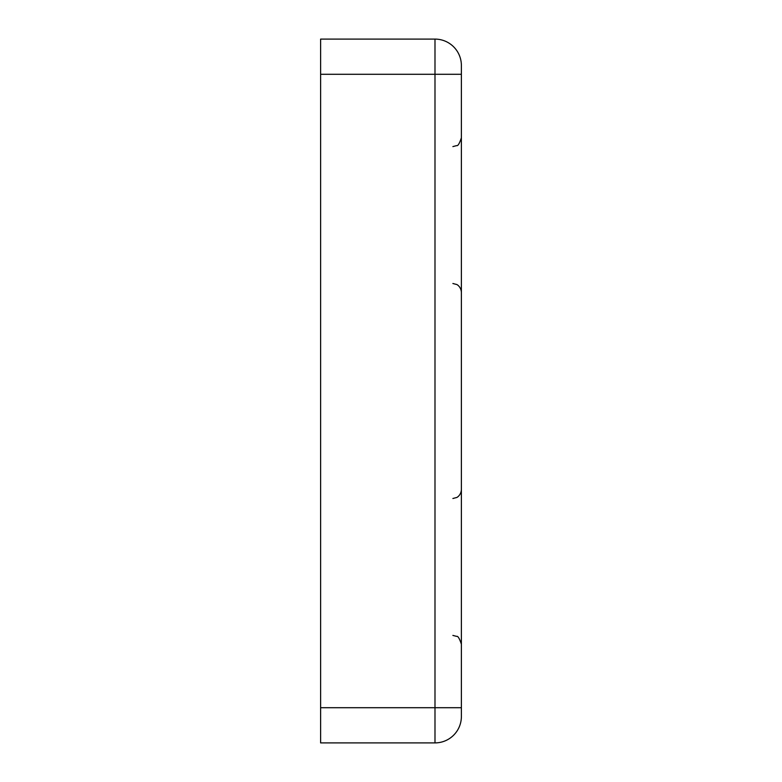 <?xml version="1.0" encoding="UTF-8"?>
<svg xmlns="http://www.w3.org/2000/svg" width="782" height="782" viewBox="0 0 782 782"><rect width="100%" height="100%" fill="white"/><g stroke="black" fill="none" stroke-linecap="round" stroke-linejoin="round"><path stroke-width="1.17" d="M320.62 74.29L320.62 39.1L434.988 39.1A26.393 26.393 0 0 1 461.38 65.493L461.38 716.508A26.393 26.393 0 0 1 434.988 742.9L320.62 742.9L320.62 707.71L434.988 707.71L434.988 74.29L320.62 74.29L320.62 707.71M434.988 742.9L434.988 707.71L461.38 707.71M461.38 74.29L434.988 74.29L434.988 39.1M452.886 635.404L456.649 636.392C457.9 635.854 459.484 638.454 461.38 644.202M452.886 283.504L456.649 284.492C456.453 284.208 460.989 286.427 461.38 292.302M452.886 146.596L456.649 145.608C457.9 146.146 459.484 143.546 461.38 137.798M452.886 498.496L456.649 497.508C456.453 497.792 460.989 495.573 461.38 489.698"/></g></svg>
